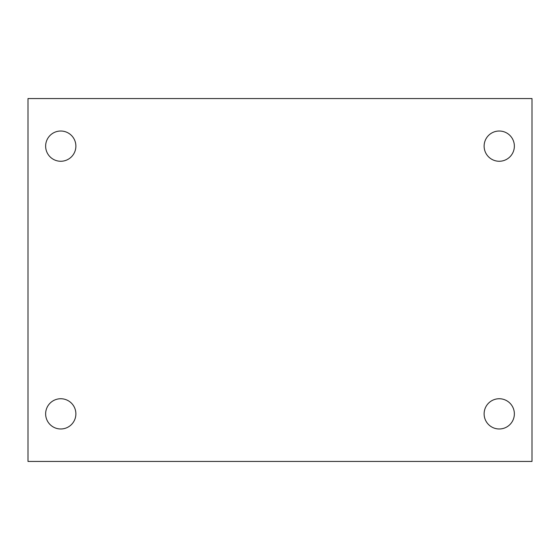 <?xml version="1.0" encoding="UTF-8"?>
<svg xmlns="http://www.w3.org/2000/svg" width="560" height="560" viewBox="0 0 560 560"><rect width="100%" height="100%" fill="white"/><g stroke="black" fill="none" stroke-linecap="round" stroke-linejoin="round"><path stroke-width="0.84" d="M28 98.56L532 98.56L532 461.44L28 461.44L28 98.56M60.76 398.741A15.12 15.12 0 0 1 75.88 413.861A15.12 15.12 0 0 1 60.76 428.981A15.12 15.12 0 0 1 45.64 413.861A15.12 15.12 0 0 1 60.76 398.741M499.24 398.741A15.12 15.12 0 0 1 514.36 413.861A15.12 15.12 0 0 1 499.24 428.981A15.12 15.12 0 0 1 484.12 413.861A15.12 15.12 0 0 1 499.24 398.741M499.24 131.019A15.12 15.12 0 0 1 514.36 146.139A15.12 15.12 0 0 1 499.24 161.259A15.12 15.12 0 0 1 484.12 146.139A15.12 15.12 0 0 1 499.24 131.019M60.76 131.019A15.12 15.12 0 0 1 75.88 146.139A15.12 15.12 0 0 1 60.76 161.259A15.12 15.12 0 0 1 45.64 146.139A15.12 15.12 0 0 1 60.76 131.019"/></g></svg>
